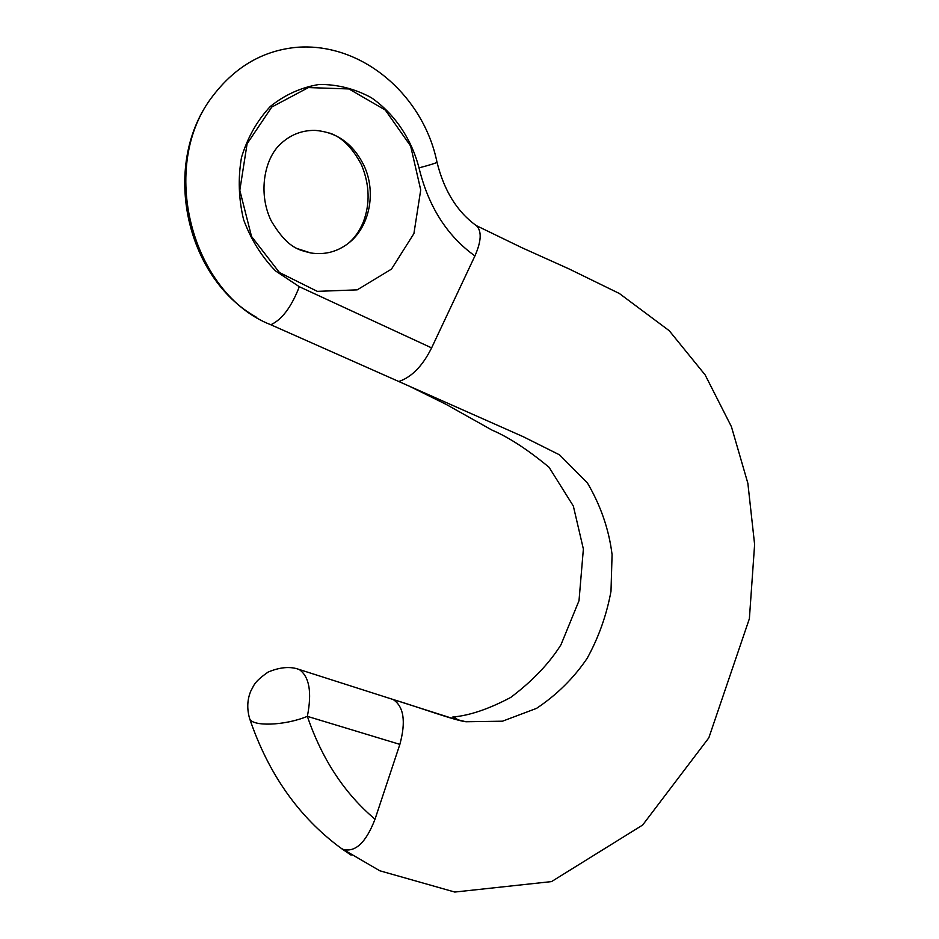 <?xml version="1.0" encoding="UTF-8"?>
<svg xmlns="http://www.w3.org/2000/svg" width="939" height="939" viewBox="0 0 939 939"><rect width="100%" height="100%" fill="white"/><g stroke="black" fill="none" stroke-linecap="round" stroke-linejoin="round"><path stroke-width="1.41" d="M476.402 225.653L521.92 247.72L569.011 268.906L619.364 293.496L669.237 330.704L705.154 374.931L731.411 426.646L747.867 483.303L754.616 544.503L749.381 618.672L708.828 737.843L642.652 825.029L551.533 881.592L454.781 892.05L379.779 870.77L340.751 848.011C298.708 816.977 268.331 773.806 249.598 718.511C246.781 708.558 247.239 699.273 250.983 690.67C254.046 685.728 253.272 682.442 268.143 672.054C280.045 667.089 290.386 666.232 299.177 669.472L297.006 668.791M409.357 386.199L446.342 404.486L492.106 430.156C508.727 437.245 527.706 449.617 549.057 467.27L573.33 506.015L583.377 549.022L579.011 600.702L560.982 644.741C549.186 663.521 532.425 681.092 510.687 697.454C488.808 709.039 469.512 715.565 452.774 717.02L456.636 718.57C457.082 719.157 456.014 719.204 453.443 718.722L390.929 698.792M453.443 718.722L465.955 721.751L502.494 721.199L536.521 708.382C556.827 694.837 573.706 678.158 587.157 658.333C598.659 637.428 606.617 615.068 610.996 591.253L612.075 554.609C608.988 529.573 600.76 505.675 587.391 482.916L559.562 454.863L523.211 436.694L398.793 381.516C409.991 377.678 421.447 368.323 431.6 347.888L299.318 286.712L275.585 270.948C261.605 256.629 250.948 239.539 243.6 219.679C238.623 198.927 237.919 178.187 241.487 157.459C247.52 137.622 257.122 120.626 270.303 106.471C285.08 94.628 301.431 87.292 319.342 84.44C337.441 84.369 354.719 88.747 371.187 97.597C394.509 113.642 411.458 138.796 419.005 167.87C428.407 206.557 447.046 235.912 474.923 255.924L431.611 347.888M297.135 248.553L310.68 252.943C324.589 255.091 337.136 251.887 348.346 243.318C369.59 227.191 376.609 192.483 364.086 165.78C353.264 143.82 336.855 132.023 314.87 130.38C300.797 130.251 288.625 135.498 278.343 146.132C263.613 162.083 258.425 195.101 271.371 221.158C288.132 248.952 299.259 249.927 310.68 252.943M335.399 50.941C323.016 47.596 310.48 46.351 297.792 47.232C264.117 50.096 236.065 66 213.623 94.945C157.271 165.417 191.72 294.142 270.808 324.741L398.793 381.516M399.861 744.381L307.358 716.351C312.1 692.231 309.377 676.608 299.177 669.472L393.136 699.508C403.84 706.562 406.082 721.516 399.861 744.381L375.025 819.195C344.601 793.596 322.054 759.311 307.358 716.351C284.282 725.929 251.687 726.669 249.598 718.511M392.537 699.262L393.136 699.496C420.566 707.783 454.007 720.272 465.955 721.751M342.535 849.232C355.059 852.905 365.893 842.893 375.025 819.195M474.923 255.924C481.32 241.37 481.871 231.346 476.613 225.853L475.557 225.078M410.648 146.05L385.283 110.027L348.944 88.947L308.403 87.573L271.817 107.011L247.098 143.784L239.809 190.3L251.535 236.487L279.458 272.545L317.323 291.36L357.207 289.858L391.457 269.129L413.911 233.588L420.719 189.924L410.648 146.05M299.318 286.712C291.43 307.03 281.923 319.706 270.808 324.741M419.005 167.87C430.942 164.748 436.928 162.823 436.975 162.095C423.63 96.541 363.639 42.736 297.792 47.232M351.163 855.171L341.925 848.879M348.346 243.318C354.496 238.166 359.437 231.158 363.205 222.308C370.248 203.963 369.684 184.807 361.515 164.877C352.454 147.728 341.843 137.117 329.671 133.068M256.77 317.417C184.877 277.756 160.017 162.412 213.623 94.945M476.613 225.841C457.293 212.085 444.088 190.84 436.975 162.095"/></g></svg>
